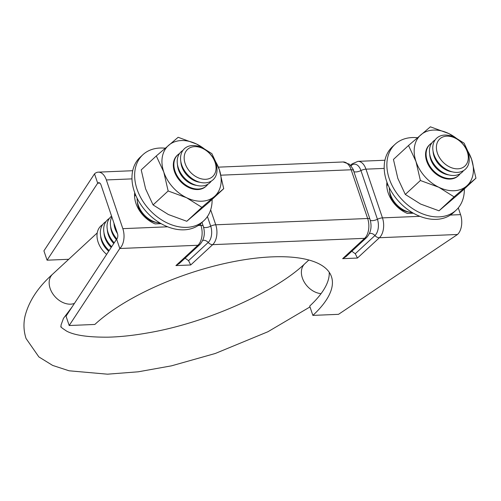 <?xml version="1.0" encoding="UTF-8"?>
<svg xmlns="http://www.w3.org/2000/svg" width="501" height="501" viewBox="0 0 501 501"><rect width="100%" height="100%" fill="white"/><g stroke="black" fill="none" stroke-linecap="round" stroke-linejoin="round"><path stroke-width="0.75" d="M99.837 183.09L97.682 183.178L94.52 173.847A14.692 8.617 87.6 0 1 98.302 172.144A14.692 8.617 87.6 0 1 106.344 179.947L122.833 228.656A14.692 8.617 87.6 0 1 119.795 248.502L69.188 325.518L66.032 316.181L116.633 239.171A4.121 2.417 87.6 0 0 117.491 233.604L101.002 184.888A4.121 2.417 87.6 0 0 98.741 182.702A4.121 2.417 87.6 0 0 97.682 183.178L47.075 260.188L68.725 259.293M161.115 223.665L155.128 223.909A26.421 19.144 -132.8 0 1 134.719 192.666M69.188 325.518L94.839 324.454A134.738 48.722 -18.7 0 1 231.725 261.998A134.738 48.722 -18.7 0 1 331.474 276.727A134.738 48.722 -18.7 0 1 312.862 315.398L338.513 314.334L457.519 234.481A14.692 8.617 87.6 0 0 460.563 214.635L458.277 207.89M94.52 173.847L43.919 250.857L47.075 260.188M329.238 272.281A134.738 48.722 -18.7 0 1 309.706 306.067L312.862 315.398M413.344 213.188L407.357 213.439A26.421 19.144 -132.8 0 1 386.941 182.189M185.088 258.172L188.545 260.652L190.718 264.973L175.914 265.586L197.889 245.265L119.795 248.502L116.633 239.171M351.815 251.245L355.272 253.725L357.445 258.046L342.64 258.66L346.047 256.581L366.619 237.549C370.99 232.596 372.111 226.502 369.988 219.269L353.499 170.559C353.881 170.177 352.51 168.06 349.385 164.209L343.122 161.973A14.692 8.617 -92.4 0 1 351.17 169.776A5.286 1.91 -18.7 0 1 353.499 170.559M175.914 265.586L179.32 263.501L199.899 244.475C204.264 239.522 205.391 233.428 203.262 226.195L201.984 222.413M100.632 235.808A18.493 13.402 47.2 0 0 101.609 240.856A18.493 13.402 47.2 0 0 108.704 251.245M106.055 221.492A21.136 15.312 47.2 0 0 109.143 250.575M103.976 232.721A18.493 13.402 47.2 0 0 104.947 237.762A18.493 13.402 47.2 0 0 111.222 247.406M109.393 218.398A21.136 15.312 47.2 0 0 111.673 246.717M107.314 229.627A18.493 13.402 47.2 0 0 108.291 234.675A18.493 13.402 47.2 0 0 113.771 243.53M111.566 216.119A21.136 15.312 47.2 0 0 114.234 242.828M110.658 226.54A18.493 13.402 47.2 0 0 111.629 231.581A18.493 13.402 47.2 0 0 116.351 239.61M111.811 216.839A21.136 15.312 47.2 0 0 116.852 238.946M113.996 223.446A18.493 13.402 47.2 0 0 114.973 228.494A18.493 13.402 47.2 0 0 117.497 233.641M113.952 223.158A21.136 15.312 47.2 0 0 116.357 230.272M135.308 194.219A21.136 15.312 47.2 0 0 134.556 194.814M135.495 194.676A21.136 15.312 47.2 0 0 134.594 196.636M137.393 201.809A18.493 13.402 47.2 0 0 138.37 206.857A18.493 13.402 47.2 0 0 156.5 222.469M137.111 198.246A21.136 15.312 47.2 0 0 160.032 223.033M179.577 153.494A21.136 15.312 47.2 0 0 176.609 174.818A21.136 15.312 47.2 0 0 198.415 189.046A21.136 15.312 47.2 0 0 207.959 184.18M177.498 164.723A18.493 13.402 47.2 0 0 178.469 169.77A18.493 13.402 47.2 0 0 196.605 185.383M182.921 150.4A21.136 15.312 47.2 0 0 179.947 171.724A21.136 15.312 47.2 0 0 201.759 185.959A21.136 15.312 47.2 0 0 211.303 181.093M180.836 161.629A18.493 13.402 47.2 0 0 181.813 166.676A18.493 13.402 47.2 0 0 199.943 182.289M192.465 145.534A21.136 15.312 47.2 0 0 181.681 164.91A21.136 15.312 47.2 0 0 205.097 182.865A21.136 15.312 47.2 0 0 215.881 163.489A21.136 15.312 47.2 0 0 192.465 145.534M194.588 146.63A18.493 13.402 47.2 0 0 185.157 163.589A18.493 13.402 47.2 0 0 205.648 179.295A18.493 13.402 47.2 0 0 215.079 162.343A18.493 13.402 47.2 0 0 194.588 146.63M102.711 224.58A21.136 15.312 47.2 0 0 106.638 254.389M387.536 183.742A21.136 15.312 47.2 0 0 386.785 184.343M387.718 184.199A21.136 15.312 47.2 0 0 386.822 186.159M408.722 211.998A18.493 13.402 -132.8 0 1 390.592 196.386A18.493 13.402 -132.8 0 1 389.621 191.338M389.333 187.775A21.136 15.312 47.2 0 0 412.254 212.556M431.799 143.017A21.136 15.312 47.2 0 0 428.831 164.341A21.136 15.312 47.2 0 0 450.637 178.575A21.136 15.312 47.2 0 0 460.181 173.709M448.827 174.905A18.493 13.402 -132.8 0 1 430.697 159.293A18.493 13.402 -132.8 0 1 429.72 154.245M435.144 139.929A21.136 15.312 47.2 0 0 432.175 161.253A21.136 15.312 47.2 0 0 453.981 175.482A21.136 15.312 47.2 0 0 463.525 170.616M452.171 171.818A18.493 13.402 -132.8 0 1 434.041 156.206A18.493 13.402 -132.8 0 1 433.064 151.158M444.688 135.063A21.136 15.312 47.2 0 0 433.904 154.44A21.136 15.312 47.2 0 0 457.325 172.394A21.136 15.312 47.2 0 0 468.103 153.018A21.136 15.312 47.2 0 0 444.688 135.063M457.87 168.824A18.493 13.402 -132.8 0 1 437.379 153.112A18.493 13.402 -132.8 0 1 446.817 136.159A18.493 13.402 -132.8 0 1 467.308 151.872A18.493 13.402 -132.8 0 1 457.87 168.824M165.242 148.215A44.915 32.54 47.2 0 0 159.957 148.027A44.915 32.54 47.2 0 0 142.885 154.721L140.211 157.189A44.915 32.54 47.2 0 0 139.41 202.429A44.915 32.54 47.2 0 0 184.13 229.827A44.915 32.54 47.2 0 0 201.202 223.133L203.876 220.665A44.915 32.54 47.2 0 0 212.117 199.404M142.885 154.721A44.915 32.54 47.2 0 0 142.084 199.955A44.915 32.54 47.2 0 0 186.804 227.354A44.915 32.54 47.2 0 0 203.876 220.665M417.471 137.744A44.915 32.54 47.2 0 0 412.185 137.556A44.915 32.54 47.2 0 0 395.114 144.244L392.44 146.718A44.915 32.54 47.2 0 0 391.632 191.958A44.915 32.54 47.2 0 0 436.358 219.35A44.915 32.54 47.2 0 0 453.43 212.662L456.104 210.188A44.915 32.54 47.2 0 0 464.339 188.933M395.114 144.244A44.915 32.54 47.2 0 0 394.306 189.484A44.915 32.54 47.2 0 0 439.033 216.877A44.915 32.54 47.2 0 0 456.104 210.188M206.174 186.14A21.136 15.312 -132.8 0 1 205.911 186.391A21.136 15.312 -132.8 0 1 188.739 187.518A21.136 15.312 -132.8 0 1 174.461 171.586A21.136 15.312 -132.8 0 1 177.21 155.36A21.136 15.312 -132.8 0 1 177.486 155.116M153.074 204.922L168.148 190.975L163.777 172.031A34.344 24.887 -132.8 0 1 168.781 145.19A34.344 24.887 -132.8 0 1 196.567 144.031L178.156 137.293L156.293 155.955L141.219 169.895L145.597 188.846L153.074 204.922L168.38 214.534L186.785 221.279L208.648 202.611L223.722 188.67L219.35 169.72L211.873 153.65L196.567 144.031A34.344 24.887 -132.8 0 1 205.347 149.73M168.148 190.975L186.56 197.72A34.344 24.887 -132.8 0 1 163.777 172.031L156.293 155.955M201.865 207.333L214.347 196.567A34.344 24.887 -132.8 0 1 186.56 197.72L201.865 207.333L186.785 221.279M213.72 158.779A34.344 24.887 -132.8 0 1 219.35 169.72A34.344 24.887 -132.8 0 1 214.347 196.567L223.722 188.67M458.402 175.669A21.136 15.312 -132.8 0 1 458.139 175.92A21.136 15.312 -132.8 0 1 440.968 177.047A21.136 15.312 -132.8 0 1 426.689 161.115A21.136 15.312 -132.8 0 1 429.438 144.889A21.136 15.312 -132.8 0 1 429.708 144.645M405.296 194.444L420.377 180.504L415.999 161.554A34.344 24.887 -132.8 0 1 421.003 134.713A34.344 24.887 -132.8 0 1 448.79 133.56L430.384 126.816L408.522 145.484L393.448 159.424L397.819 178.369L405.296 194.444L420.602 204.057L439.014 210.802L460.876 192.14L475.95 178.193L471.573 159.249L464.095 143.173L448.79 133.56A34.344 24.887 -132.8 0 1 457.576 139.259M420.377 180.504L438.782 187.249A34.344 24.887 -132.8 0 1 415.999 161.554L408.522 145.484M454.088 196.862L466.575 186.09A34.344 24.887 -132.8 0 1 438.782 187.249L454.088 196.862L439.014 210.802M465.943 148.309A34.344 24.887 -132.8 0 1 471.573 159.249A34.344 24.887 -132.8 0 1 466.575 186.09L475.95 178.193M188.545 260.652L208.203 242.465A12.049 7.07 -92.4 0 0 210.702 226.189A5.286 1.91 -18.7 0 1 205.66 227.579A5.286 1.91 -18.7 0 1 203.55 227.128M210.664 209.806L215.737 224.799A14.692 8.617 87.6 0 1 212.7 244.645A5.286 3.826 47.2 0 1 208.203 242.465A5.286 3.826 47.2 0 0 203.713 240.286A5.286 3.826 47.2 0 0 202.723 240.467M353.825 171.524A5.286 1.91 161.3 0 0 355.898 171.943A5.286 1.91 161.3 0 0 360.939 170.553A12.049 7.07 -92.4 0 0 351.239 165.549L350.957 165.812M369.45 233.547A5.286 3.826 -132.8 0 1 370.439 233.366A5.286 3.826 -132.8 0 1 374.93 235.545A12.049 7.07 -92.4 0 0 377.428 219.269L360.939 170.553A5.286 1.91 -18.7 0 1 365.974 169.163L384.211 168.405M370.277 220.202A5.286 1.91 161.3 0 0 372.387 220.659A5.286 1.91 161.3 0 0 377.428 219.269A5.286 1.91 -18.7 0 1 382.463 217.879L419.869 216.326M122.833 228.656L167.647 226.796M198.139 225.531L200.932 225.419L200.4 223.847M106.344 179.947L131.982 178.882M220.997 175.181L351.17 169.776L367.659 218.492A5.286 1.91 -18.7 0 1 369.988 219.269M207.427 216.526L210.702 226.189A5.286 1.91 -18.7 0 1 215.737 224.799L367.659 218.492A14.692 8.617 -92.4 0 1 364.615 238.338A5.286 3.826 47.2 0 0 366.619 237.549M342.64 258.66L364.615 238.338L212.7 244.645L190.718 264.973M384.937 160.239L357.933 161.36A14.692 8.617 87.6 0 1 365.974 169.163L382.463 217.879A14.692 8.617 87.6 0 1 379.426 237.725L457.519 234.481M355.272 253.725L374.93 235.545A5.286 3.826 47.2 0 0 379.426 237.725L357.445 258.046M199.899 244.475A5.286 3.826 47.2 0 1 197.889 245.265A14.692 8.617 -92.4 0 0 200.932 225.419A5.286 1.91 -18.7 0 1 203.262 226.195M450.368 215.061L460.563 214.635M351.12 166.019A5.286 3.826 47.2 0 0 351.239 165.549A5.286 3.826 -132.8 0 1 352.147 163.852L350.543 165.33M321.06 293.649A18.493 13.402 -132.8 0 1 302.366 277.98A18.493 13.402 -132.8 0 1 304.771 263.783C275.243 292.089 205.867 323.195 147.538 332.952C133.266 335.476 120.127 336.879 108.11 337.173C88.314 337.311 74.517 335.313 66.714 331.167C61.811 327.948 59.938 326.439 61.091 326.639L60.997 325.13L63.489 318.329L72.144 306.881M310 306.931L267.903 331.75L215.286 353.481L171.505 365.836L138.27 371.798L107.458 374.184L69.082 370.79L52.655 365.423L38.871 356.919L26.058 338.501C23.666 331.086 23.334 323.608 25.05 316.081C28.895 301.126 38.057 287.179 52.549 274.254A18.493 13.402 47.2 0 0 50.138 288.451A18.493 13.402 47.2 0 0 74.43 303.406M98.302 172.144L132.715 170.716M218.43 167.152L343.122 161.973M357.933 161.36L352.147 163.852M52.549 274.254L97.232 232.927M304.771 263.783L308.841 260.019"/></g></svg>
